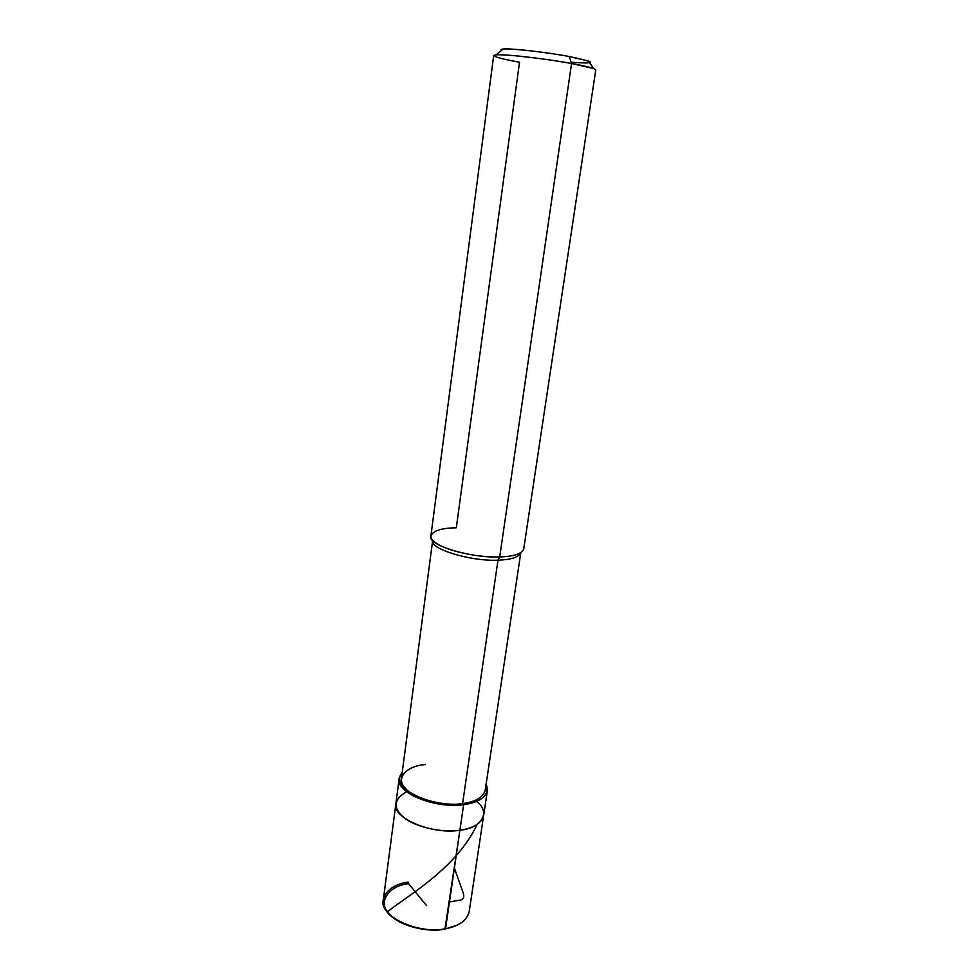 <?xml version="1.0" encoding="UTF-8"?>
<svg xmlns="http://www.w3.org/2000/svg" width="979" height="979" viewBox="0 0 979 979"><rect width="100%" height="100%" fill="white"/><g stroke="black" fill="none" stroke-linecap="round" stroke-linejoin="round"><path stroke-width="1.47" d="M408.512 883.633C389.581 885.775 378.004 900.778 387.868 912.22C395.186 924.041 426.293 933.342 444.931 929.071L456.973 925.241L444.931 929.071L459.91 830.229C443.548 833.068 416.038 827.426 404.511 817.991C392.616 808.14 393.35 799.353 406.738 791.644C393.35 799.353 392.616 808.14 404.511 817.991C416.038 827.426 443.548 833.068 459.91 830.229C473.53 828.246 481.435 823.327 483.65 815.446C481.435 823.327 473.53 828.246 459.91 830.229L445.567 928.716C453.314 927.382 459.579 924.604 464.364 920.37M487.407 790.481L486.147 783.873C489.879 794.618 482.366 801.556 463.63 804.665L459.91 830.229C431.849 835.111 390.817 817.428 395.957 803.123C390.817 817.428 431.849 835.111 459.91 830.229C482.708 828.124 490.748 811.31 476.455 801.446C490.748 811.31 482.708 828.124 459.91 830.229L463.63 804.665C477.299 802.817 485.229 798.093 487.407 790.481L469.186 911.694C466.836 920.554 458.967 926.232 445.567 928.716L444.931 929.071C428.986 932.754 401.414 926.477 391.343 916.014M408.194 882.152C390.278 884.074 377.539 897.78 385.579 909.295C390.645 922.047 425.204 933.709 445.567 928.716C417.947 934.725 378.041 915.757 383.34 899.628L399.224 778.085C394.133 791.901 435.459 809.241 463.63 804.665L462.59 803.588L497.981 560.159C511.185 559.731 518.797 557.235 520.791 552.694M520.718 552.939C518.466 557.345 510.879 559.743 497.981 560.159L499.706 556.941L571.565 63.5L569.117 56.488C553.404 53.625 536.945 51.361 519.739 49.709C505.58 48.522 499.51 48.742 501.542 50.37C500.44 49.672 500.967 49.231 503.133 49.048C508.089 47.934 547.359 52.266 569.117 56.488L588.477 61.041C590.533 61.848 590.924 62.423 589.639 62.754M520.767 552.89L485.217 790.102C483.136 797.334 475.598 801.838 462.59 803.588L463.63 804.665C446.13 806.561 429.181 803.551 412.759 795.633C399.762 788.058 396.262 780.214 402.259 772.088L399.224 778.085M588.477 61.041L593.641 68.567L571.565 63.5C586.727 66.278 594.804 68.42 595.758 69.901L523.728 548.938C521.905 553.808 513.902 556.476 499.706 556.941C513.314 556.513 521.281 554.016 523.618 549.415M571.136 62.264C596.749 64.076 596.076 62.142 569.117 56.488L571.565 63.5L499.706 556.941C484.581 557.284 468.623 555.044 451.857 550.222C437.674 545.474 430.687 540.702 430.895 535.892L493.685 55.546C494.297 54.371 502.668 54.543 518.809 56.084C537.765 58.104 555.35 60.576 571.565 63.5C546.625 58.74 501.566 53.686 496.096 54.861C490.54 55.901 498.348 58.361 519.519 62.24L456.312 527.791C440.856 528.06 432.375 530.924 430.858 536.382C427.456 545.07 471.205 558.385 499.706 556.941L497.981 560.159L462.59 803.588C435.839 807.908 396.617 791.473 401.439 778.329L432.657 540.506M425.229 764.55C406.395 765.921 395.173 778.281 405.269 788.132C412.832 798.24 444.087 806.757 462.59 803.588M432.681 540.31C428.888 548.693 470.581 561.567 497.981 560.159C470.96 561.567 429.512 548.913 432.681 540.567M387.378 911.926C403.923 897.792 455.492 870.098 476.859 824.979M444.931 929.071L446.4 928.557M449.471 901.953L458.613 900.35C463.679 900.093 465.013 897.107 462.639 891.379L454.403 868.104M426.636 905.685L407.411 882.287M496.096 54.861L503.133 49.048"/></g></svg>
